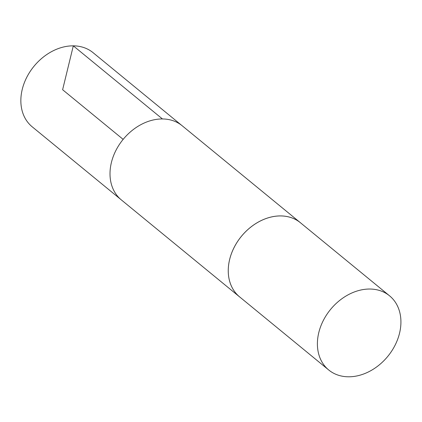 <?xml version="1.0" encoding="UTF-8"?>
<svg xmlns="http://www.w3.org/2000/svg" width="422" height="422" viewBox="0 0 422 422"><rect width="100%" height="100%" fill="white"/><g stroke="black" fill="none" stroke-linecap="round" stroke-linejoin="round"><path stroke-width="0.63" d="M120.634 199.311L32.204 126.811A47.96 37.009 -50.6 0 1 26.739 77.353A47.96 37.009 -50.6 0 1 73.312 45.84A47.96 37.009 -50.6 0 1 93.03 52.639L181.439 125.165M240.334 297.478A47.96 37.009 -50.6 0 1 239.59 296.888L121.357 199.922A47.96 37.009 -50.6 0 1 115.897 150.464A47.96 37.009 -50.6 0 1 162.465 118.951A47.96 37.009 -50.6 0 1 182.183 125.756L300.417 222.721A47.96 37.009 -50.6 0 1 301.139 223.333M389.569 295.833A47.96 37.009 -50.6 0 1 387.776 356.384A47.96 37.009 -50.6 0 1 328.743 370.004A47.96 37.009 -50.6 0 1 323.289 320.546A47.96 37.009 -50.6 0 1 369.857 289.033A47.96 37.009 -50.6 0 1 389.569 295.833L300.406 222.726A47.944 36.994 -50.6 0 0 280.699 215.932A47.944 36.994 -50.6 0 0 234.147 247.434A47.944 36.994 -50.6 0 0 239.601 296.872A47.96 37.009 -50.6 0 1 234.131 247.429A47.96 37.009 -50.6 0 1 280.704 215.916A47.96 37.009 -50.6 0 1 300.417 222.721M123.15 139.371L62.614 89.722L73.312 45.84L162.444 118.951M239.601 296.872L328.743 370.004"/></g></svg>
